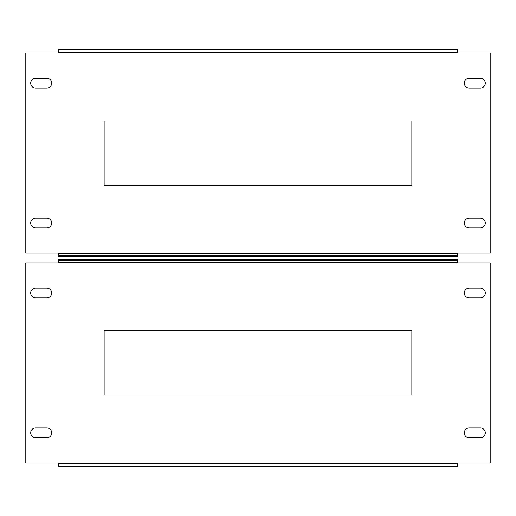 <?xml version="1.0" encoding="UTF-8"?>
<svg xmlns="http://www.w3.org/2000/svg" width="516" height="516" viewBox="0 0 516 516"><rect width="100%" height="100%" fill="white"/><g stroke="black" fill="none" stroke-linecap="round" stroke-linejoin="round"><path stroke-width="0.77" d="M464.323 83.153A4.896 4.896 0 0 1 469.218 78.258L480.409 78.258A4.896 4.896 0 0 1 485.304 83.153A4.896 4.896 0 0 1 480.409 88.049L469.218 88.049A4.896 4.896 0 0 1 464.323 83.153M30.696 83.153A4.896 4.896 0 0 1 35.591 78.258L46.782 78.258A4.896 4.896 0 0 1 51.677 83.153A4.896 4.896 0 0 1 46.782 88.049L35.591 88.049A4.896 4.896 0 0 1 30.696 83.153M464.323 223.028A4.896 4.896 0 0 1 469.218 218.133L480.409 218.133A4.896 4.896 0 0 1 485.304 223.028A4.896 4.896 0 0 1 480.409 227.924L469.218 227.924A4.896 4.896 0 0 1 464.323 223.028M30.696 223.028A4.896 4.896 0 0 1 35.591 218.133L46.782 218.133A4.896 4.896 0 0 1 51.677 223.028A4.896 4.896 0 0 1 46.782 227.924L35.591 227.924A4.896 4.896 0 0 1 30.696 223.028M457.331 253.104L490.2 253.104L490.2 53.077L457.331 53.077L457.331 49.581L58.669 49.581L58.669 53.077L25.8 53.077L25.8 253.104L58.669 253.104L58.669 255.201L457.331 255.201L457.331 253.104M411.865 185.263L104.135 185.263L104.135 120.918L411.865 120.918L411.865 185.263M58.669 50.981L457.331 50.981M58.669 255.201L58.669 256.6L457.331 256.6L457.331 255.201M464.323 292.972A4.896 4.896 0 0 1 469.218 288.076L480.409 288.076A4.896 4.896 0 0 1 485.304 292.972A4.896 4.896 0 0 1 480.409 297.867L469.218 297.867A4.896 4.896 0 0 1 464.323 292.972M30.696 292.972A4.896 4.896 0 0 1 35.591 288.076L46.782 288.076A4.896 4.896 0 0 1 51.677 292.972A4.896 4.896 0 0 1 46.782 297.867L35.591 297.867A4.896 4.896 0 0 1 30.696 292.972M464.323 432.847A4.896 4.896 0 0 1 469.218 427.951L480.409 427.951A4.896 4.896 0 0 1 485.304 432.847A4.896 4.896 0 0 1 480.409 437.742L469.218 437.742A4.896 4.896 0 0 1 464.323 432.847M30.696 432.847A4.896 4.896 0 0 1 35.591 427.951L46.782 427.951A4.896 4.896 0 0 1 51.677 432.847A4.896 4.896 0 0 1 46.782 437.742L35.591 437.742A4.896 4.896 0 0 1 30.696 432.847M457.331 462.923L490.2 462.923L490.2 262.896L457.331 262.896L457.331 259.4L58.669 259.4L58.669 262.896L25.8 262.896L25.8 462.923L58.669 462.923L58.669 465.019L457.331 465.019L457.331 462.923M411.865 395.082L104.135 395.082L104.135 330.737L411.865 330.737L411.865 395.082M58.669 260.799L457.331 260.799M58.669 465.019L58.669 466.419L457.331 466.419L457.331 465.019M457.331 253.801L58.669 253.801M58.669 52.374L457.331 52.374M457.331 463.626L58.669 463.626M58.669 262.199L457.331 262.199"/></g></svg>
